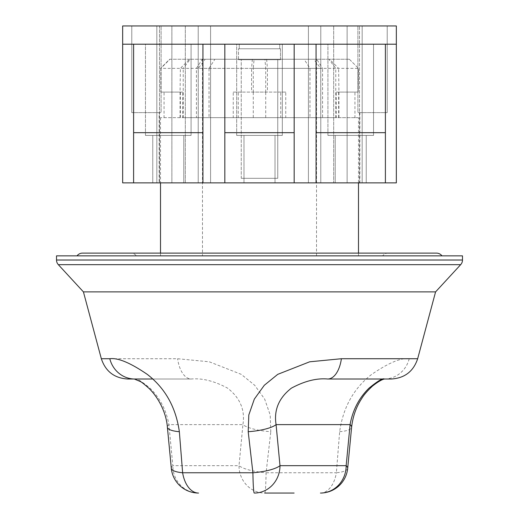 <?xml version="1.0" encoding="UTF-8"?>
<svg xmlns="http://www.w3.org/2000/svg" width="519" height="519" viewBox="0 0 519 519"><rect width="100%" height="100%" fill="white"/><g stroke="black" fill="none" stroke-linecap="round" stroke-linejoin="round"><path stroke-width="0.39" stroke-dasharray="2.6 1.95" d="M83.423 291.886L435.577 291.886L83.423 291.886M56.513 255.854L462.487 255.854M77.039 255.854L441.961 255.854L77.039 255.854M130.866 253.116L388.134 253.116L130.866 253.116A6.844 6.844 0 0 1 136.341 255.854L382.659 255.854L136.341 255.854M388.134 253.116A6.844 6.844 0 0 0 382.659 255.854M436.485 253.116L82.515 253.116M349.365 59.25L358.486 68.372L335.774 68.372L328.787 59.25L349.365 59.25L358.486 68.372L358.168 92.09L358.168 68.372M202.481 255.854L316.519 255.854L202.481 255.854L202.481 59.25L316.519 59.25L202.481 59.25M316.519 255.854L316.519 59.25M160.832 68.372L160.832 92.09L160.832 68.372L169.921 59.25L214.885 59.25L209.021 68.372L180.372 68.372L189.461 59.25M164.062 117.638L182.779 117.638L182.779 92.09L164.062 92.09L164.062 117.638L160.514 117.638L196.409 117.638L196.409 68.372L202.274 59.25L214.885 59.25M160.514 117.638L160.514 182.87M160.514 253.116L160.514 255.854L358.486 255.854L160.514 255.854M354.938 117.638L336.221 117.638L336.221 92.09L354.938 92.09L354.938 117.638L358.486 117.638L358.486 182.87M358.486 253.116L358.486 255.854M354.938 92.09L358.486 92.09M233.245 117.638L238.26 117.638L238.26 92.09L233.245 92.09L233.245 117.638L335.774 117.638L335.774 68.372M233.245 92.09L267.428 92.09L267.428 68.372L196.409 68.372M190.214 59.25L169.635 59.25L160.514 68.372L183.226 68.372L190.214 59.25L205.239 59.25L198.252 68.372L253.278 68.372L254.076 59.25L205.239 59.25M285.755 117.638L280.74 117.638L280.74 92.09L285.755 92.09L285.755 117.638L183.226 117.638L183.226 68.372M285.755 92.09L251.572 92.09L251.572 68.372L322.591 68.372L316.726 59.25L304.115 59.25L309.979 68.372L338.628 68.372L329.539 59.25L304.115 59.25M358.486 117.638L322.591 117.638L322.591 68.372M164.062 92.09L160.514 92.09M202.274 59.25L313.761 59.25L320.748 68.372L265.722 68.372L264.924 59.25M328.787 59.25L313.761 59.25M349.079 59.25L329.539 59.25M316.726 59.25L254.076 59.25M336.221 117.638L309.979 117.638L309.979 68.372M336.221 92.09L338.926 92.09L338.628 68.372M322.591 117.638L309.979 117.638M338.628 117.638L338.628 92.09L358.168 92.09M280.74 117.638L198.252 117.638L198.252 68.372M280.74 92.09L253.278 92.09L253.278 68.372M183.226 117.638L198.252 117.638M252.364 59.25L251.572 68.372M253.278 117.638L253.278 92.09L251.572 92.09M182.779 117.638L209.021 117.638L209.021 68.372M182.779 92.09L180.074 92.09L180.372 68.372M196.409 117.638L209.021 117.638M180.372 117.638L180.372 92.09L160.832 92.09M238.26 117.638L320.748 117.638L320.748 68.372M238.26 92.09L265.722 92.09L265.722 68.372M335.774 117.638L320.748 117.638M266.636 59.25L267.428 68.372M265.722 117.638L265.722 92.09L267.428 92.09M277.743 178.302L241.257 178.302L241.257 59.704L277.743 59.704L241.257 59.704L277.743 59.704L241.257 59.704L241.257 178.302L277.743 178.302L277.743 59.704L277.743 178.302L241.257 178.302L277.743 178.302M238.519 59.704L280.481 59.704L280.481 48.76L279.754 48.76L280.481 48.76L279.754 48.76L279.754 44.193L239.246 44.193L279.754 44.193L239.246 44.193L279.754 44.193L239.246 44.193L239.246 48.76L238.519 48.76L239.246 48.76L239.246 44.193L279.754 44.193L239.246 44.193L239.246 48.76L238.519 48.76L239.246 48.76L239.246 44.193L279.754 44.193L279.754 48.76L239.246 48.76L279.754 48.76L279.754 44.193L279.754 48.76L280.481 48.76L280.481 59.704L238.519 59.704L238.519 48.76L238.519 59.704L280.481 59.704L238.519 59.704M279.754 48.76L239.246 48.76L279.754 48.76M159.145 182.87L185.315 182.87L156.835 182.87L159.508 182.87L156.835 182.87L159.508 182.87L159.508 25.95L185.315 25.95L156.835 25.95L171.873 25.95L161.085 25.95L171.873 25.95L171.873 182.87L159.145 182.87L159.145 112.617L161.085 112.617L161.085 25.95L131.774 25.95L161.085 25.95L161.085 112.617L159.145 112.617M156.835 182.87L156.835 25.95L156.835 182.87M335.222 182.87L335.222 135.427L366.239 135.427L335.222 135.427L366.239 135.427L335.222 135.427L335.222 182.87L366.239 182.87L366.239 135.427L366.239 182.87L335.222 182.87M243.988 182.87L243.988 135.427L275.012 135.427L243.988 135.427L275.012 135.427L243.988 135.427L243.988 182.87L275.012 182.87L275.012 135.427L275.012 182.87L243.988 182.87M152.761 182.87L152.761 135.427L183.778 135.427L152.761 135.427L183.778 135.427L152.761 135.427L152.761 182.87L183.778 182.87L183.778 135.427L183.778 182.87L152.761 182.87M145.463 135.427L145.463 44.199L191.076 44.199L145.463 44.199L191.076 44.199L145.463 44.199L145.463 135.427L191.076 135.427L191.076 44.199L191.076 135.427L145.463 135.427M236.69 135.427L236.69 44.199L282.31 44.199L236.69 44.199L282.31 44.199L236.69 44.199L236.69 135.427L282.31 135.427L282.31 44.199L282.31 135.427L236.69 135.427M327.924 135.427L327.924 44.199L373.537 44.199L327.924 44.199L373.537 44.199L327.924 44.199L327.924 135.427L373.537 135.427L373.537 44.199L373.537 135.427L327.924 135.427M122.653 44.199L122.653 25.95L396.347 25.95L396.347 44.193L385.396 44.193L385.396 182.87L122.653 182.87L122.653 44.199L396.347 44.199L396.347 182.87L385.396 182.87L385.396 132.689L316.065 132.689L316.065 44.193L385.396 44.193M185.315 25.95L308.416 25.95L185.315 25.95L185.315 182.87L308.416 182.87L210.584 182.87L210.584 25.95L210.584 182.87L185.315 182.87L185.315 25.95M320.787 25.95L362.165 25.95L320.787 25.95L320.787 182.87L308.416 182.87L320.787 182.87L320.787 25.95M357.915 25.95L387.226 25.95L357.915 25.95L357.915 112.617L359.855 112.617L357.915 112.617L357.915 25.95M159.508 25.95L171.873 25.95L171.873 182.87L159.508 182.87L159.508 25.95M347.127 182.87L347.127 25.95L347.127 182.87L359.855 182.87L320.787 182.87L333.685 182.87L333.685 25.95L333.685 182.87L362.165 182.87L347.127 182.87M359.492 182.87L362.165 182.87L359.492 182.87L359.492 25.95L359.492 182.87M308.416 182.87L308.416 25.95L308.416 182.87M294.169 182.87L294.169 44.199L294.169 132.689L224.831 132.689L294.169 132.689L294.169 44.193L316.065 44.193M385.396 132.689L385.396 44.199L385.396 132.689L316.065 132.689L316.065 182.87L316.065 132.689L385.396 132.689L385.396 182.87M396.347 44.193L294.169 44.193M202.935 44.193L202.935 132.689L202.935 44.199L202.935 132.689L133.604 132.689L202.935 132.689L133.604 132.689L133.604 44.193M133.604 132.689L133.604 182.87M294.169 132.689L224.831 132.689L224.831 44.193M224.831 132.689L224.831 182.87M202.935 132.689L202.935 182.87M316.065 132.689L316.065 182.87M387.226 112.617L387.226 25.95L387.226 112.617L357.915 112.617L387.226 112.617M131.774 112.617L131.774 25.95L131.774 112.617L161.085 112.617L131.774 112.617M294.104 493.05L264.722 493.05A27.371 25.716 90 0 1 239.006 465.679L172.833 465.679L168.922 424.626C166.288 410.081 159.975 397.924 149.985 388.154C141.311 381.063 136.25 378.02 134.81 379.013L134.402 379.013A27.371 25.905 -90 0 0 134.81 379.013L191.297 379.013C202.293 378.007 214.392 381.05 227.588 388.141C240.141 397.904 245.247 410.062 242.918 424.626A27.371 6.883 -174.6 0 0 270.795 431.711L270.191 414.953L264.664 399.092L254.706 385.286L241.277 374.355L209.319 361.801L177.608 358.726L101.335 358.726M417.665 358.726L409.212 358.726C401.064 357.63 388.536 362.865 371.63 374.446C353.75 388.309 343.091 407.396 339.647 431.711L336.37 472.764A27.371 6.942 -174.5 0 0 347.691 468.294M320.444 493.05A27.371 16.485 -90 0 0 336.37 472.764L266.085 472.764L270.795 431.711M152.67 379.013L191.297 379.013A27.371 14.169 90 0 1 177.608 358.726M409.212 358.726A27.371 25.905 -90 0 1 384.19 379.013L384.598 379.013M339.647 431.711A27.371 6.883 -174.6 0 0 351.61 427.215M171.309 468.294A27.371 6.942 174.5 0 1 172.833 465.679A27.371 25.716 90 0 0 198.556 493.05M264.722 493.05A27.371 1.414 -90 0 0 266.085 472.764A27.371 6.942 5.5 0 1 239.006 465.679L242.918 424.626L168.922 424.626A27.371 6.883 -5.4 0 0 167.39 427.215M58.323 264.658L460.677 264.658M462.487 260.019L56.513 260.019M198.213 182.87L198.213 25.95L198.213 182.87M338.926 117.638L338.926 92.09M180.074 117.638L180.074 92.09M359.855 182.87L359.855 112.617M362.165 182.87L362.165 25.95L362.165 182.87M134.259 378.987L134.81 379.013"/><path stroke-width="0.78" d="M341.392 358.726A27.371 14.169 90 0 1 327.703 379.013L391.229 379.013L327.703 379.013C316.707 378.007 304.608 381.05 291.412 388.141C278.859 397.904 273.753 410.062 276.082 424.626L279.994 465.679A27.371 6.942 174.5 0 1 252.915 472.764L248.205 431.711L248.809 414.953L254.336 399.092L264.294 385.286L277.723 374.355L309.681 361.801L341.392 358.726L417.665 358.726L435.577 291.886L460.677 264.658A6.844 6.844 0 0 0 462.487 260.019L462.487 255.854L56.513 255.854L56.513 260.019L462.487 260.019M101.335 358.726C105.578 371.442 114.394 378.202 127.771 379.013L134.402 379.013A27.371 25.905 -90 0 1 109.788 358.726L101.335 358.726L83.423 291.886L435.577 291.886L83.423 291.886L58.323 264.658A6.844 6.844 0 0 1 56.513 260.019M77.039 255.854A6.844 6.844 0 0 1 82.515 253.116L436.485 253.116A6.844 6.844 0 0 1 441.961 255.854M160.514 182.87L160.514 253.116M358.486 182.87L358.486 253.116M122.653 44.199L122.653 25.95L396.347 25.95L396.347 182.87L122.653 182.87L122.653 44.199L133.604 44.199L133.604 182.87M316.065 182.87L316.065 44.199L294.169 44.199L294.169 182.87M224.831 182.87L224.831 44.199L294.169 44.199M133.604 132.689L202.935 132.689L202.935 44.199L224.831 44.199M202.935 132.689L202.935 182.87M316.065 132.689L385.396 132.689L385.396 44.199L396.347 44.199M385.396 132.689L385.396 182.87M224.831 132.689L294.169 132.689M202.935 44.199L133.604 44.199M385.396 44.199L316.065 44.199M109.788 358.726C117.936 357.63 130.464 362.865 147.37 374.446C165.25 388.309 175.909 407.396 179.353 431.711L182.63 472.764A27.371 6.942 174.5 0 1 171.309 468.294L167.39 427.215A27.371 6.883 -5.4 0 0 179.353 431.711M294.104 493.05L264.722 493.05M127.771 379.013L152.67 379.013M384.741 378.987C385.104 379.259 382.86 377.871 372.408 386.149C367.329 390.924 363.8 395.004 361.814 398.391C356.255 406.786 352.849 416.394 351.61 427.215L351.61 427.215A27.371 6.883 -174.6 0 0 350.078 424.626C352.712 410.081 359.025 397.924 369.015 388.154C377.689 381.063 382.75 378.02 384.19 379.013M351.61 427.215L347.691 468.294A27.371 6.942 -174.5 0 0 346.167 465.679L350.078 424.626L276.082 424.626A27.371 6.883 174.6 0 1 248.205 431.711M460.677 264.658L58.323 264.658M171.309 468.294A27.371 27.371 0 0 0 198.556 493.05A27.371 16.485 -90 0 1 182.63 472.764L252.915 472.764A27.371 1.414 -90 0 0 254.278 493.05A27.371 25.716 90 0 0 279.994 465.679L346.167 465.679A27.371 25.716 90 0 1 320.444 493.05A27.371 27.371 0 0 0 347.691 468.294M417.665 358.726C413.422 371.442 404.606 378.202 391.229 379.013M167.39 427.215C166.327 412.832 158.626 397.878 149.238 388.608C144.308 384.177 141.213 381.763 139.955 381.368L134.259 378.987"/></g></svg>
